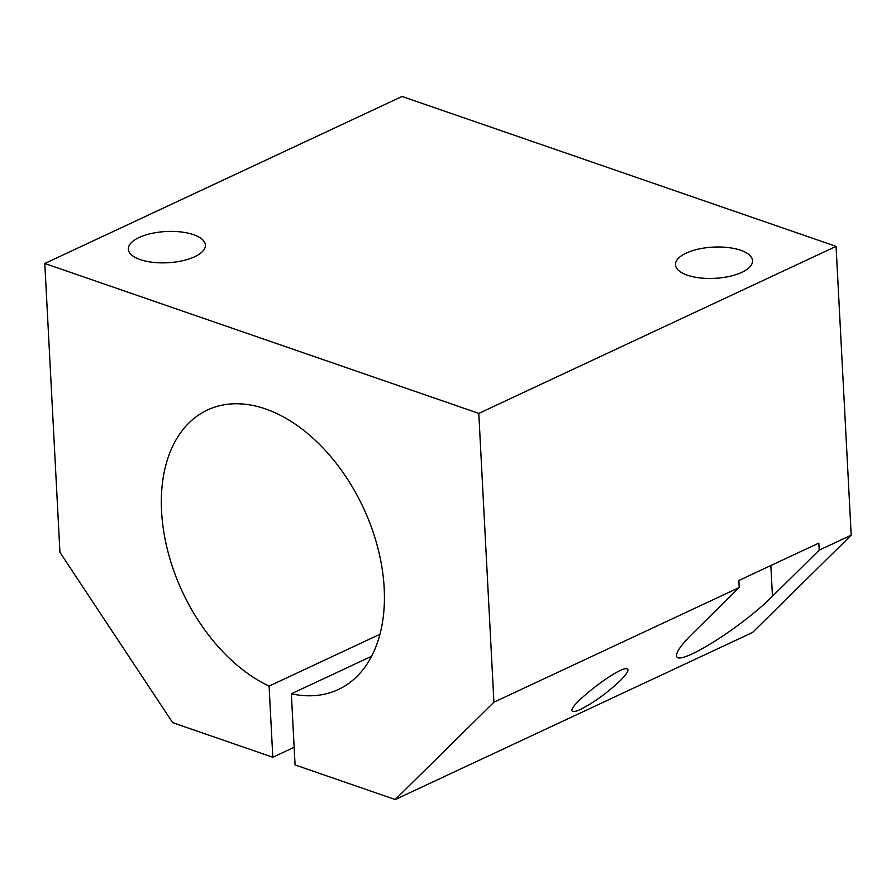 <?xml version="1.0" encoding="UTF-8"?>
<svg xmlns="http://www.w3.org/2000/svg" width="896" height="896" viewBox="0 0 896 896"><rect width="100%" height="100%" fill="white"/><g stroke="black" fill="none" stroke-linecap="round" stroke-linejoin="round"><path stroke-width="1.34" d="M478.789 413.392L493.92 702.206L739.211 587.53L692.462 633.64C681.957 644.09 676.682 651.325 676.626 655.323C675.069 668.83 740.69 628.376 772.453 596.243L819.202 550.144L851.2 535.181L752.506 632.509L395.226 799.534L295.075 764.938L291.346 693.784A154.314 99.758 -115.1 0 0 338.218 689.562A154.314 99.758 -115.1 0 0 363.238 507.517A154.314 99.758 -115.1 0 0 207.514 409.976A154.314 99.758 -115.1 0 0 166.197 544.432A154.314 99.758 -115.1 0 0 269.091 686.101L272.81 757.254L172.659 722.658L59.931 552.306L44.8 263.491L478.789 413.392L836.069 246.366L851.2 535.181M493.92 702.206L395.226 799.534M580.619 709.363C593.914 702.531 607.074 693.011 620.088 680.803C626.92 673.949 629.306 669.984 627.222 668.909C620.054 664.955 563.181 709.486 572.97 711.39C574.269 711.805 576.811 711.122 580.619 709.363M819.202 550.144L818.832 543.099L738.853 580.485L739.211 587.53M44.8 263.491L402.08 96.466L836.069 246.366M291.346 693.784L371.526 656.309M740.667 250.264A38.573 15.624 177 0 1 752.528 260.702A38.573 15.624 177 0 1 714.818 278.331A38.573 15.624 177 0 1 675.472 264.746A38.573 15.624 177 0 1 698.499 249.077A38.573 15.624 177 0 1 740.667 250.264M193.525 234.662A38.573 15.624 177 0 1 205.386 245.112A38.573 15.624 177 0 1 167.686 262.741A38.573 15.624 177 0 1 128.341 249.155A38.573 15.624 177 0 1 151.368 233.486A38.573 15.624 177 0 1 193.525 234.662M294.146 747.275L272.81 757.254M269.091 686.101L379.904 634.301M772.453 596.243L770.84 565.533"/></g></svg>
